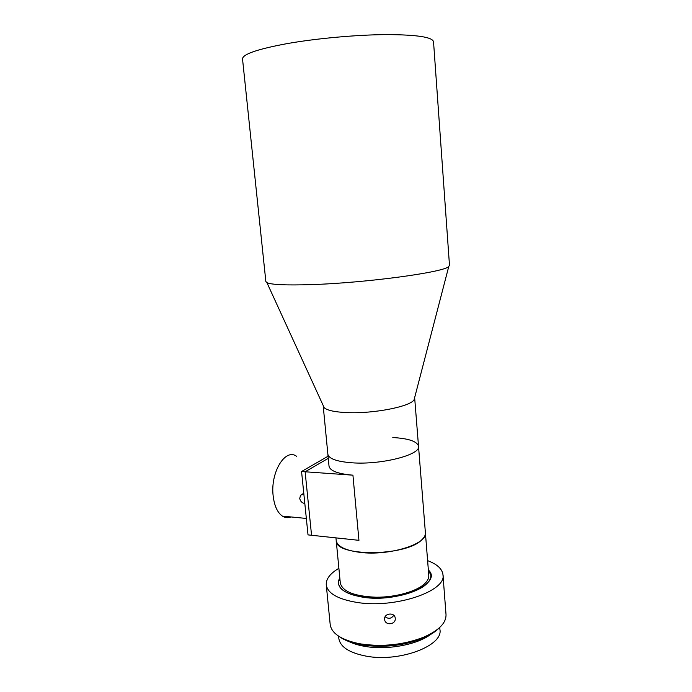 <?xml version="1.0" encoding="UTF-8"?>
<svg xmlns="http://www.w3.org/2000/svg" width="692" height="692" viewBox="0 0 692 692"><rect width="100%" height="100%" fill="white"/><g stroke="black" fill="none" stroke-linecap="round" stroke-linejoin="round"><path stroke-width="1.04" d="M265.849 281.532L266.93 282.673C271.48 284.741 286.211 285.389 311.115 284.611C366.094 282.942 444.991 272.146 448.779 266.446L449.48 265.252L433.538 41.831C432.69 37.126 416.965 34.712 386.361 34.6C356.631 34.799 317.1 38.363 287.803 43.484C257.874 48.994 242.78 54.132 242.52 58.881L242.537 59.054M323.199 405.529L324.211 407.735C327.29 410.442 334.937 412.069 347.15 412.614C373.663 413.851 410.728 406.498 414.101 399.716L448.779 266.446M327.861 454.116L327.878 454.281C328.864 458.753 336.831 461.59 351.778 462.784C381.205 465.085 421.194 454.731 418.513 446.184C421.194 454.731 381.205 465.085 351.778 462.784C336.831 461.59 328.864 458.753 327.878 454.281L327.861 454.116M360.048 552.372C345.273 550.399 337.333 546.481 336.217 540.616L336.217 540.616C334.98 556.723 405.183 556.662 421.514 540.08C424.326 537.58 425.615 535.106 425.39 532.658C428.244 543.877 389.12 556.204 360.048 552.372M328.06 456.227L301.565 471.52L305.129 471.78L328.267 458.338L305.129 471.78L311.556 535.271L305.129 471.78L352.929 475.179C337.999 473.873 330.041 470.889 329.029 466.218L329.011 466.053M301.565 471.52L308.018 534.89L358.94 540.331L352.929 475.179M392.805 437.534C408.54 438.46 417.103 441.349 418.513 446.184L414.672 397.952M340.3 582.863L340.317 583.096C342.609 591.617 354.503 596.322 376.007 597.222C395.928 597.395 417.103 591.297 425 583.408C427.76 580.649 429.023 577.915 428.772 575.199L418.522 446.357M426.886 583.641C429.749 580.778 431.055 577.932 430.796 575.104L428.357 569.983C443.287 583.218 398.964 602.983 363.144 597.265C342.929 593.589 335.144 587.058 339.789 577.647L338.31 583.356C340.698 592.266 353.154 597.187 375.661 598.122C396.516 598.303 418.669 591.894 426.886 583.641M304.817 503.534C302.067 503.058 300.363 501.354 299.731 498.404L300.57 495.23L303.831 493.777M296.539 456.279C285.294 447.828 270.114 472.489 273.184 496.112C274.413 505.973 277.483 512.642 282.388 516.111C285.173 517.884 288.08 518.17 291.098 516.959M438.789 628.319C434.913 632.211 429.343 635.645 422.085 638.638C403.151 645.809 383.23 647.928 362.323 644.996L358.62 644.304C350.645 642.6 344.348 640.117 339.72 636.856M330.171 624.296L330.205 624.625C331.537 633.163 340.576 639.373 357.332 643.275L361.172 643.992C382.875 647.02 403.548 644.823 423.201 637.393C438.849 630.602 446.444 622.904 446.003 614.297L442.975 574.905M338.812 638.232L338.838 638.534C340.256 646.977 349.348 652.841 366.094 656.128C399.275 662.555 443.494 645.757 439.922 629.512L439.766 627.436M349.149 641.64C353.56 643.776 358.914 645.376 365.194 646.423C387.044 650.29 416.904 644.78 430.329 634.651M338.89 568.322C330.075 573.495 325.871 579.048 326.269 584.991C327.757 593.485 338.094 599.315 357.28 602.481C395.582 608.692 446.98 590.951 442.949 574.576C442.136 568.789 437.024 564.144 427.613 560.641M384.614 619.349C383.809 613.19 394.691 611.918 395.218 618.094L395.236 618.285C396.066 624.677 385.115 625.931 384.622 619.47L384.614 619.349M385.141 616.736C388.497 619.202 391.369 618.717 393.783 615.3M265.866 281.635L242.52 58.881M324.211 407.735L266.93 282.673M329.029 466.218L323.207 405.97M340.317 583.096L335.949 537.874M306.34 518.446L282.388 516.111M302.862 493.811L300.57 495.23M358.62 644.304L357.332 643.275M338.838 638.534L338.604 636.147M330.205 624.625L326.269 584.991M422.085 638.638L423.201 637.393"/></g></svg>
